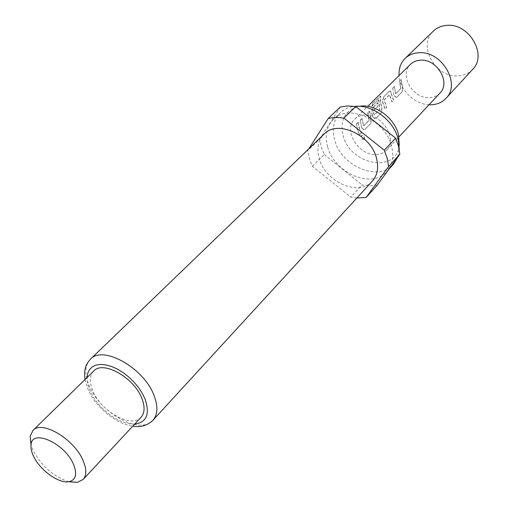 <?xml version="1.0" encoding="UTF-8"?>
<svg xmlns="http://www.w3.org/2000/svg" width="508" height="508" viewBox="0 0 508 508"><rect width="100%" height="100%" fill="white"/><g stroke="black" fill="none" stroke-linecap="round" stroke-linejoin="round"><path stroke-width="0.38" stroke-dasharray="2.54 1.91" d="M364.319 139.313C364.776 137.116 363.899 135.833 361.696 135.465L361.423 135.655C360.896 138.246 361.836 139.49 364.242 139.389L364.319 139.313M364.458 139.192C364.928 137.008 364.065 135.738 361.874 135.382L361.588 135.572C361.061 138.151 361.994 139.382 364.376 139.268L364.458 139.192M429.019 104.762C414.528 104.292 399.91 90.03 399.091 75.552M472.65 69.386C468.833 73.406 463.969 75.578 458.076 75.902C435.508 77.991 417.201 45.282 433.394 31.071M392.646 87.986L393.986 95.631L396.132 97.384L396.824 97.123L402.279 91.611L402.374 87.205L401.079 79.623L399.517 81.166L400.641 88.646L395.586 93.72L394.227 86.398L392.646 87.986L393.986 95.631M389.338 91.262L383.673 96.876L382.334 101.454L384.943 109.118L386.563 107.48L384.105 99.943L389.401 94.717L391.966 102.025L393.56 100.419L390.271 91.015L389.338 91.262L383.673 96.876M371.951 106.261L378.631 99.695L379.679 109.677L374.123 114.948L373.19 110.814L377.927 106.096L377.698 102.8L372.916 107.544L371.551 112.192L372.802 116.884L375.025 118.65L375.787 118.364L381.572 112.522L381.692 107.956L380.333 101.949L380.568 96.012L372.751 103.245L371.951 106.261L378.568 99.72M360.223 120.117L361.74 128.003L363.988 129.769L364.801 129.457L370.757 123.444L370.891 118.802L369.424 110.998L367.728 112.687L369.005 120.39L363.487 125.927L361.956 118.408L360.223 120.117L361.74 128.003M356.495 123.806L357.245 129.33L359.499 134.804L361.239 133.058L358.991 127.591L358.248 122.072L356.495 123.806L357.454 129.33L359.499 134.804M364.935 115.056C360.813 115.202 357.429 116.548 354.781 119.094C342.868 129.597 358.235 155.448 375.622 154.553C380.111 154.502 383.762 153.016 386.569 150.114C397.961 139.529 382.207 113.735 364.935 115.056M439.96 93.072C437.204 95.929 433.68 97.453 429.393 97.638C412.756 99.003 398.818 74.695 410.508 64.332M399.25 145.18L399.225 145.371C396.437 173.977 349.822 164.776 343.021 135.338C339.744 119.736 345.142 110.065 359.22 106.331L359.41 106.299M393.287 164.389C378.498 182.156 341.001 166.002 334.607 139.891C331.686 128.784 333.597 119.736 340.354 112.732C343.751 109.506 347.974 107.474 353.009 106.623L354.87 106.382M327.635 146.749C324.656 135.579 326.542 126.486 333.305 119.469C348.234 103.143 385.782 119.977 391.598 146.298C394.049 156.585 392.43 165.017 386.721 171.602C371.92 189.395 334.169 173.012 327.635 146.749M372.3 181.191C359.112 196.977 325.177 182.042 319.189 158.452C316.478 148.463 318.097 140.354 324.066 134.118M68.688 481.749C53.467 476.542 41.605 466.109 33.103 450.45L30.994 444.964M141.059 417.284C131.712 428.682 100.997 411.575 92.837 390.906C89.249 382.187 89.529 375.564 93.682 371.05M356.864 198.012L350.793 197.155L312.363 166.262L309.289 158.458L307.689 150.603L308.87 148.755M312.363 166.262L324.231 154.515L321.24 146.793L319.703 139.014L307.689 150.603M377.304 185.122L369.9 185.776L362.134 184.899L350.793 197.155M340.335 106.998L319.703 139.014M324.231 154.515L362.134 184.899M399.275 149.72L397.624 157.315M359.683 134.741L361.239 133.058M361.423 132.994L359.423 128.372L358.248 122.072M358.464 122.13L356.711 123.863M361.937 127.972L364.16 129.711L364.801 129.457M364.979 129.394L370.935 123.381L371.088 118.77L369.64 111.055L367.944 112.738L369.202 120.358L363.684 125.901L361.956 118.408M362.166 118.466L360.439 120.174M378.854 99.898L379.876 109.645L374.32 114.922L373.399 110.833L378.136 106.115L377.914 102.857L373.126 107.594L371.761 112.211L372.999 116.859L375.202 118.593L375.964 118.301L381.749 112.459L381.889 107.925L380.53 101.994L380.771 96.12L372.751 103.245M372.955 103.365L372.161 106.343M383.883 96.933L382.334 101.454M382.543 101.473L385.121 109.049L386.74 107.417L384.315 99.962L389.611 94.736L392.144 101.956L393.738 100.355L391.008 92.818M391.211 92.837L390.481 91.059L389.547 91.313M394.176 95.599L396.304 97.32L396.824 97.123M397.002 97.06L402.457 91.548L402.565 87.173L401.282 79.673L399.726 81.217L400.837 88.621L395.783 93.694L394.227 86.398M394.437 86.455L392.855 88.036M152.933 420.268C140.5 435.515 99.981 413.048 89.192 385.756C84.392 374.129 84.798 365.296 90.405 359.245M134.728 424.078C120.002 425.393 97.155 408.153 89.878 390.455L87.662 383.724L87.039 377.539M354.781 119.094L367.741 106.362M359.22 106.331L353.009 106.623M333.305 119.469L340.354 112.732M84.995 379.54L88.132 389.642C95.542 407.27 116.897 424.377 132.779 426.174M386.721 171.602L389.077 169.012M399.225 145.371L399.085 151.587M386.569 150.114L398.983 136.855"/><path stroke-width="0.76" d="M399.091 75.552C398.64 68.631 400.647 62.916 405.111 58.414C408.68 55.023 413.15 53.143 418.516 52.781C441.401 50.26 461.347 83.769 446.005 98.33C442.138 102.394 437.172 104.546 431.127 104.788L429.019 104.762M405.111 58.414L433.394 31.071C436.918 27.718 441.3 25.825 446.532 25.4C468.833 22.644 487.775 54.972 472.65 69.386L446.005 98.33M367.741 106.362L410.508 64.332C413.112 61.824 416.382 60.446 420.313 60.192C436.823 58.452 451.104 82.614 439.96 93.072L398.983 136.855M359.41 106.299C374.675 103.448 394.583 117.78 398.482 134.588L399.25 145.18M354.87 106.382C372.212 104.223 393.859 120.517 398.228 139.192L399.275 149.72M324.066 134.118C337.344 119.488 371.151 134.785 376.568 158.433C378.854 167.716 377.431 175.304 372.3 181.191L152.933 420.268C157.804 414.591 158.178 406.324 154.038 395.472C143.942 367.83 102.737 344.862 90.405 359.245L324.066 134.118M30.994 444.964L30.156 436.264L32.944 430.454C41.764 419.875 74.149 438.969 83.026 460.439C86.677 468.96 86.722 475.291 83.147 479.444L77.407 482.378L68.688 481.749M32.944 430.454L93.682 371.05C102.965 360.134 134.08 377.52 141.846 398.399C145.053 406.679 144.793 412.972 141.059 417.284L83.147 479.444M33.414 455.962C31.388 451.625 30.594 447.834 31.045 444.595C32.112 428.612 64.719 443.262 73.4 464.109C77.426 474.034 75.978 479.895 69.063 481.692C58.934 483.934 39.694 469.964 33.414 455.962M308.87 148.755L328.27 118.44L333.591 117.551L338.08 117.443L343.891 118.078L384.258 150.222L387.248 158.426L388.614 166.573L366.097 197.479L356.864 198.012M328.27 118.44L340.335 106.998L347.815 105.95L355.816 106.54L343.891 118.078M366.097 197.479L377.304 185.122L399.815 154.318L388.614 166.573M384.258 150.222L395.605 138.138L398.52 146.247L399.815 154.318M395.605 138.138L355.816 106.54M397.624 157.315L393.287 164.389L389.077 169.012M87.039 377.539L87.744 373.19L89.51 369.576L92.291 366.84L95.993 365.093L100.489 364.414L105.626 364.839L111.22 366.363L117.05 368.935L122.904 372.472L128.549 376.834L133.775 381.857L138.373 387.35L142.164 393.103L145.015 398.882C150.152 413.976 146.723 422.37 134.728 424.078M90.405 359.245C85.693 364.579 85.477 367.697 85.147 368.802C84.931 372.548 84.011 368.605 84.995 379.54M31.045 444.595L30.156 436.264M69.063 481.692L77.407 482.378M132.779 426.174C140.526 427.59 147.244 425.628 152.933 420.268"/></g></svg>
